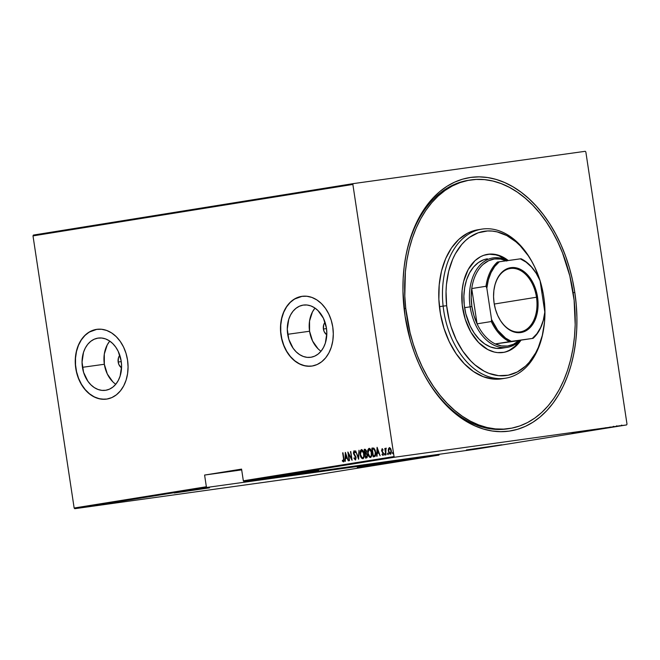 <?xml version="1.0" encoding="UTF-8"?>
<svg xmlns="http://www.w3.org/2000/svg" width="660" height="660" viewBox="0 0 660 660"><rect width="100%" height="100%" fill="white"/><g stroke="black" fill="none" stroke-linecap="round" stroke-linejoin="round"><path stroke-width="0.99" d="M469.029 180.23A125.788 84.001 80.9 0 0 404.959 261.079A125.788 84.001 -99.1 0 1 468.105 180.37L469.887 180.089M574.802 292.446L573.144 292.702L574.802 292.446L572.517 280.071L569.432 267.927L565.579 256.129L561 244.802L555.736 234.044L549.846 223.963L543.37 214.657L536.382 206.209L528.949 198.709L521.136 192.225L513.026 186.821L504.685 182.548L496.213 179.446L487.674 177.54L479.16 176.863L470.753 177.416L462.528 179.182L454.558 182.16L446.944 186.31L439.733 191.59L433.01 197.967L426.83 205.359L421.27 213.708L416.361 222.931L412.162 232.93L408.713 243.623L406.048 254.892L404.184 266.648L403.153 278.759L402.955 291.118L405.067 316.09A128.304 85.676 -99.1 0 1 405.05 260.494A128.304 85.676 -99.1 0 1 489.893 177.919A128.304 85.676 -99.1 0 1 574.802 292.446A128.304 85.676 -99.1 0 1 528.429 424.85A128.304 85.676 -99.1 0 1 423.06 372.463A128.304 85.676 -99.1 0 1 405.067 316.09L410.438 340.618L414.29 352.407L418.869 363.742L424.132 374.5L430.031 384.582L436.499 393.888L443.495 402.328L450.928 409.835L458.741 416.32L466.851 421.724L475.183 425.997L483.656 429.099L492.195 430.996L500.709 431.673L509.124 431.129L517.349 429.355L525.31 426.385L532.933 422.235L540.136 416.947L546.86 410.578L553.039 403.177L558.607 394.837L563.516 385.613L567.715 375.606L571.164 364.922L573.829 353.644L575.685 341.897L576.716 329.786L576.914 317.427L576.279 304.936L574.802 292.446M121.555 367.843A7.549 5.618 82.1 0 1 118.173 362.043A7.549 5.618 82.1 0 1 119.815 355.303L118.478 357.745L118.173 362.043L121.267 361.606L118.173 362.043L119.023 364.832L121.572 367.851M326.799 334.818A7.549 5.618 82.1 0 1 323.408 329.026A7.549 5.618 82.1 0 1 325.05 322.286L323.713 324.728L323.408 329.026L326.51 328.589L323.408 329.026L324.258 331.815L326.807 334.834M315.001 308.08A26.367 19.627 -97.9 0 0 309.573 331.246L287.677 334.298A26.367 19.627 82.1 0 1 303.418 305.068A26.367 19.627 82.1 0 1 326.428 328.061L326.824 333.209L325.355 343.076L323.54 347.408L321.098 351.128L318.112 354.073L314.704 356.144L310.992 357.25L307.139 357.357L303.278 356.458L299.566 354.585L296.142 351.821L293.131 348.257L288.816 339.322L287.281 329.15L288.75 319.291L290.565 314.952L293.007 311.239L295.993 308.294L299.409 306.224L303.113 305.11L306.966 305.002L310.827 305.902L314.539 307.774L317.971 310.546L323.45 318.326L326.428 328.061A26.367 19.627 82.1 0 1 310.695 357.299A26.367 19.627 82.1 0 1 287.677 334.298L309.573 331.246A26.367 19.627 -97.9 0 0 321.007 351.236M109.758 341.096A26.367 19.627 -97.9 0 0 104.338 364.262L82.442 367.315A26.367 19.627 82.1 0 1 98.183 338.085A26.367 19.627 82.1 0 1 121.192 361.078L121.588 366.226L120.12 376.093L118.305 380.424L115.863 384.145L112.876 387.09L109.461 389.161L105.757 390.266L101.904 390.373L98.043 389.474L94.331 387.61L90.907 384.838L87.895 381.274L83.581 372.339L82.046 362.167L83.515 352.308L85.33 347.968L87.772 344.256L90.758 341.311L94.174 339.24L97.878 338.135L101.731 338.027L105.592 338.918L109.304 340.791L112.728 343.563L115.739 347.127L118.214 351.343L121.192 361.078A26.367 19.627 82.1 0 1 105.451 390.316A26.367 19.627 82.1 0 1 82.442 367.315L104.338 364.262A26.367 19.627 -97.9 0 0 115.772 384.252M104.519 399.267L99.346 398.731L94.256 396.874L89.463 393.756L85.148 389.507L81.469 384.285L78.573 378.296L76.568 371.753L75.537 364.93L75.52 358.075L76.502 351.458L78.466 345.328L81.32 339.925L84.967 335.453L89.265 332.087L96.88 329.323A35.219 26.218 -97.9 0 0 75.933 368.362L75.768 368.387A35.219 26.218 82.1 0 1 96.789 329.34A35.219 26.218 82.1 0 1 127.537 360.055L126.011 353.347L123.552 347.045L120.252 341.41L116.234 336.649L111.656 332.953L106.689 330.454L101.533 329.257L96.385 329.398L91.435 330.883L86.881 333.647L82.888 337.582L79.621 342.54L77.203 348.34L75.718 354.742L75.232 361.515L75.768 368.387L77.286 375.103L79.753 381.397L83.053 387.032L87.07 391.792L91.649 395.488L96.607 397.988L101.764 399.193L106.92 399.044L111.87 397.567L116.424 394.804L120.409 390.86L123.676 385.902L126.101 380.111L127.578 373.7L128.065 366.935L127.537 360.055A35.219 26.218 82.1 0 1 106.507 399.11A35.219 26.218 82.1 0 1 75.768 368.387L75.933 368.362A35.219 26.218 -97.9 0 0 106.598 399.094M309.754 366.242L304.582 365.714L299.5 363.858L294.707 360.739L290.384 356.491L286.704 351.268L283.808 345.279L281.812 338.737L280.772 331.914L280.756 325.058L281.746 318.442L283.701 312.312L286.564 306.908L290.21 302.437L294.5 299.062L302.115 296.307A35.219 26.218 -97.9 0 0 281.168 335.346L281.003 335.371A35.219 26.218 82.1 0 1 302.024 296.323A35.219 26.218 82.1 0 1 332.772 327.038L331.246 320.323L328.787 314.028L325.487 308.393L321.469 303.633L316.891 299.937L311.924 297.437L306.768 296.241L301.62 296.381L296.67 297.866L292.116 300.622L288.123 304.565L284.856 309.524L282.439 315.323L280.954 321.725L280.475 328.498L281.003 335.371L282.529 342.086L284.988 348.381L288.288 354.016L292.306 358.776L296.885 362.472L301.843 364.972L306.999 366.168L312.155 366.028L317.105 364.543L321.659 361.787L325.644 357.844L328.911 352.885L331.337 347.086L332.822 340.684L333.3 333.911L332.772 327.038A35.219 26.218 82.1 0 1 311.743 366.085A35.219 26.218 82.1 0 1 281.003 335.371L281.168 335.346A35.219 26.218 -97.9 0 0 311.834 366.077M501.658 444.799L466.372 449.971L501.658 444.799M318.607 470.299L283.322 475.464L318.607 470.299M392.568 462.346L357.283 467.519L392.568 462.346M209.517 487.847L174.232 493.02L209.517 487.847M626.612 424.924L475.926 449.163L243.944 481.478L394.639 457.231L626.612 424.924L394.639 457.231L394.028 456.555L243.334 480.802L241.568 469.111L204.592 475.06L206.357 486.75L74.151 508.018L33 235.892L352.869 184.437L394.028 456.555L352.869 184.437L353.257 183.62L33.388 235.075L353.257 183.62L585.23 151.305L353.257 183.62L352.869 184.437L33 235.892L33.388 235.075L33 235.892L74.151 508.018L206.357 486.75L204.592 475.06L241.684 469.887L204.592 475.06L241.568 469.111L243.334 480.802L394.028 456.555L394.639 457.231L243.944 481.478L243.334 480.802L243.944 481.478L475.926 449.163L626.612 424.924L627 424.108L585.849 151.981L627 424.108L626.612 424.924M603.611 428.456L611.177 427.358L603.611 428.456M601.623 428.901L594.899 429.858L602.225 428.794L602.151 428.299M593.992 430.13L587.26 431.087L594.594 430.023L594.52 429.528M586.509 431.335L586.022 431.376M571.832 433.562L579.397 432.473L571.832 433.562M580.561 432.284L574.406 433.15L580.561 432.284M589.603 430.832L582.12 431.912L589.603 430.832M596.574 429.709L590.749 430.518L596.574 429.709M605.402 428.29L598.381 429.297L606.144 428.167L598.381 429.297L606.177 428.159L606.103 427.655M616.819 426.451L612.562 427.045L616.819 426.451M74.77 508.695L206.968 487.427L438.941 455.111L306.743 476.38L74.77 508.695L74.151 508.018L74.77 508.695L306.743 476.38L438.941 455.111L206.968 487.427L206.357 486.75L206.968 487.427L74.77 508.695M390.695 454.154L388.369 451.168L390.357 454.204L391.355 450.689L390.621 448.495L389.359 447.62L388.426 448.849L388.303 450.582L389.309 453.651L390.159 454.212L391.017 453.717L391.421 451.217L390.753 448.734L389.359 447.62L388.426 448.849L389.697 447.571M385.778 454.831L385.976 448.181L385.291 449.344L384.813 448.462L385.778 454.831M382.058 448.792L381.612 450.829L383.221 453.849L382.957 454.567L382.148 454.039L382.016 454.666L382.965 455.392L383.559 453.717L381.925 450.648L382.066 449.617L382.792 450.161L382.94 449.576L382.322 448.858L381.562 450.582L383.196 453.511L382.833 454.616L382.148 454.039L382.016 454.666L382.965 455.392L383.526 453.42L381.892 450.499L382.165 449.576L382.792 450.161L382.94 449.576L382.058 448.792M374.36 456.662L375.292 456.142L375.721 454.913L375.301 450.409L373.89 448.14L371.852 448.148L373.164 456.86L374.36 456.662C375.738 455.895 376.183 454.369 375.68 452.108L373.89 448.14L371.852 448.148L373.164 456.86L374.36 456.662M365.533 458.081L367.092 457.578L367.447 455.664L366.3 453.148L366.284 450.483L365.087 449.245L364.213 449.377L365.533 458.081L366.564 457.916L367.397 455.252L366.3 453.148L366.448 451.226L364.939 449.262L364.213 449.377L365.533 458.081M358.561 459.203L358.99 450.219L358.355 457.52L355.591 450.763L358.644 459.195L358.99 450.219L358.355 457.52L355.591 450.763L358.561 459.203M349.519 460.663L348.488 453.816L352.093 460.243L350.774 451.539L351.483 458.452L347.87 452.009L349.189 460.713L348.315 452.669L349.519 460.663L348.488 453.816L352.019 460.259L350.774 451.539L351.483 458.452L347.87 452.009L349.519 460.663M343.522 458.642L343.588 460.696L342.449 460.309L342.35 461.01L343.513 461.852L344.066 460.49L342.977 452.793L343.852 458.593L342.647 452.851L343.522 458.642L343.324 460.969L342.449 460.309L342.35 461.01L343.431 461.868L343.868 458.675L342.647 452.851L343.522 458.642M345.304 452.422L344.957 461.398L345.427 458.461L347.045 458.197L348.356 460.845L345.386 452.405L344.957 461.398L345.427 458.461L347.045 458.197L348.356 460.845L345.304 452.422M355.352 459.954L356.087 457.421L353.76 453.181L353.941 451.745L354.964 452.694L355.195 452.108L353.983 450.796L353.438 453.313L355.781 458.023L355.228 459.055L354.173 457.743L353.917 458.23L355.352 459.954L356.087 457.421L355.228 459.055L354.173 457.743L353.917 458.23L355.352 459.954M363.165 458.7C361.614 458.18 360.723 456.778 360.484 454.484L360.154 454.534C360.393 456.827 361.284 458.23 362.835 458.749C364.155 457.751 364.584 456.118 364.13 453.849C363.891 451.522 362.992 450.103 361.424 449.6C360.121 450.623 359.692 452.265 360.154 454.534L361.787 458.362L363.099 458.667L364.007 457.322L363.817 452.413L362.917 450.483L361.424 449.6L360.129 451.63L360.484 454.476C360.03 452.224 360.451 450.574 361.754 449.551M370.804 457.471C369.253 456.959 368.354 455.548 368.115 453.255L367.785 453.305C368.024 455.598 368.915 457.001 370.466 457.52C371.786 456.522 372.215 454.888 371.761 452.62C371.53 450.293 370.623 448.882 369.055 448.371C367.752 449.394 367.323 451.036 367.785 453.305L369.418 457.132L370.73 457.438L371.638 456.093L371.448 451.184L370.549 449.254L369.055 448.371L367.76 450.401L368.115 453.247C367.661 450.994 368.082 449.353 369.385 448.321M377.075 447.307L376.736 456.283L377.207 453.346L378.823 453.09L380.135 455.738L377.075 447.307L376.736 456.283L377.207 453.346L378.823 453.09L380.135 455.738L377.075 447.307M385.217 455.037L384.442 454.41L384.879 455.087L385.102 454.311L384.664 453.635L384.458 454.526L385.027 454.971L384.829 453.692L384.425 454.294L384.995 453.585M388.286 454.542L387.511 453.923L387.948 454.591L388.171 453.816L387.733 453.139L387.56 454.146L388.096 454.484L387.907 453.197L387.494 453.799L388.063 453.098M393.261 453.742L392.486 453.123L392.931 453.791L393.154 453.016L392.708 452.339L392.51 453.238L393.071 453.684L393.013 452.57L392.469 452.884L393.046 452.29M439.329 454.294L438.941 455.111L439.329 454.294M585.23 151.305L585.849 151.981L585.23 151.305M422.796 371.935A125.788 84.001 80.9 0 0 508.992 428.604A125.788 84.001 -99.1 0 1 508.068 428.761A125.788 84.001 -99.1 0 1 422.788 371.935M109.675 341.203L107.225 344.916L104.305 354.049L104.338 364.262L107.324 374.005L112.802 381.785M314.911 308.187L312.46 311.899L309.54 321.032L309.573 331.246L312.56 340.989L318.037 348.769M343.761 461.818L342.35 461.01L342.738 460.614L343.604 461.818M343.654 460.928L343.852 458.593L343.654 460.928M348.332 460.853L347.045 458.197L348.332 460.853M345.287 461.34L345.609 453.04L345.287 461.34M347.069 457.289L345.799 457.495L347.069 457.289L345.931 454.047L347.069 457.289M345.592 454.096L346.739 457.339L345.46 457.537L345.592 454.096L346.739 457.339L345.46 457.537L345.592 454.096M351.813 458.411L350.443 451.597L351.813 458.411M351.986 459.55L348.488 453.816L351.986 459.55M355.69 459.904L353.917 458.23L354.313 458.056L355.567 459.913M356.095 457.471L355.872 458.799L355.228 459.055L356.087 457.413L353.702 452.884L354.073 451.696L354.964 452.694L355.195 452.108L353.983 450.796L353.372 452.974L355.814 456.58L353.785 454.27L353.702 452.9M354.197 450.788L353.702 452.925L354.313 450.747M355.303 452.653L354.073 451.696L355.146 452.364M353.669 452.603L356.087 457.413M358.669 458.527L355.591 450.763L358.669 458.527M358.685 457.471L358.99 450.227L358.685 457.471M361.622 449.584L360.533 451.234L360.484 454.484L361.334 457.231L363.033 458.708M360.434 454.121L361.573 450.491L364.13 453.849L364.064 456.497L363.016 457.809C364.13 457.034 364.501 455.713 364.13 453.849L361.903 450.442L363.429 451.613L363.792 453.898C364.163 455.763 363.8 457.075 362.686 457.858L362.686 457.858C361.416 457.462 360.682 456.332 360.484 454.476L360.649 451.489L361.796 450.466M365.863 458.032L364.213 449.377L365.079 449.245L364.551 449.328L365.863 458.032M366.151 453.775L367.108 454.361L367.43 455.879L367.001 456.868L366.061 457.091L367.397 455.26L366.506 453.808L365.797 453.816M365.475 450.095L366.49 451.588L366.267 452.628L365.442 452.958L366.457 451.25L365.475 450.095M364.683 450.219L366.457 451.25L365.665 452.925L365.104 453.007L364.683 450.219L366.011 450.829L366.052 452.446L365.104 453.007L364.683 450.219M365.244 453.898L366.176 453.857L367.397 455.26L366.556 457.009L365.731 457.141L365.244 453.898L366.349 453.931L366.96 454.839L366.853 456.753L365.731 457.141L365.244 453.898M369.253 448.355L368.164 450.013L368.115 453.255L368.965 456.002L370.664 457.487M368.074 452.892L369.204 449.262L371.761 452.628L371.695 455.268L370.656 456.58C371.761 455.804 372.133 454.484 371.761 452.628L369.534 449.212L371.06 450.392L371.432 452.669C371.803 454.534 371.432 455.854 370.318 456.629L370.318 456.629C369.047 456.233 368.313 455.103 368.115 453.247L368.288 450.26L369.534 449.212L371.167 451.506L371.283 455.582L370.532 456.563L369.666 456.481L368.115 453.247M373.494 456.803L371.852 448.148L372.859 447.991L372.182 448.107L373.494 456.803M372.587 448.948L373.816 448.998L375.342 452.158L374.888 455.441L373.362 455.911L372.314 448.99L374.632 449.32L375.738 452.554L375.342 455.252L373.362 455.911L372.314 448.99L374.154 448.948L372.826 448.915M375.68 452.108L373.816 448.998L375.028 450.772L375.433 453.923L374.888 455.441L373.362 455.911L375.218 455.392L375.672 452.059M380.102 455.738L378.823 453.09L380.102 455.738M377.066 456.225L377.38 447.934L377.066 456.225M378.848 452.174L377.57 452.38L378.848 452.174L377.701 448.932L378.848 452.174M377.371 448.981L378.518 452.224L377.239 452.43L377.371 448.981L378.518 452.224L377.239 452.43L377.371 448.981M383.13 450.12L382.165 449.576L382.998 449.914M383.295 455.351L382.016 454.666L382.396 454.385L383.155 455.351M382.198 448.825L381.942 450.788L383.411 453.007L383.229 454.55L383.344 452.867L381.562 450.582L382.387 448.751M384.846 453.701L385.044 454.979M385.143 448.412L386.108 454.773L385.522 450.442L386.24 448.346L385.291 449.344L385.151 448.42M386.075 448.189L385.621 449.303L386.215 448.132M387.915 453.206L388.113 454.484M388.426 448.849L388.369 451.168L388.426 448.849M389.606 447.595L388.757 448.8L388.699 451.127L389.483 453.37L390.596 454.171M388.666 450.829L389.483 448.404L391.355 450.706L391.347 452.306L390.572 453.379L391.339 450.615M389.812 448.355L390.86 449.163L391.355 450.706L389.812 448.355M391.355 450.706L390.241 453.42L388.699 451.118L388.822 449.122L389.483 448.404L390.703 449.567L391.009 452.356L389.936 453.395L388.699 451.118M392.898 452.405L393.088 453.684M361.68 450.475L363.536 452.735L363.734 456.538L363.099 457.669L362.035 457.702L360.484 454.476M574.093 432.803L574.018 433.331M572.995 433.406L575.875 432.985L572.995 433.406M580.841 432.135L580.396 432.185M587.837 430.988L587.251 431.095M588.456 430.897L593.373 430.18L588.01 430.988L588.456 430.897L587.879 430.493M592.581 430.287L593.381 430.213M597.597 429.544L597.16 429.577M591.682 430.386L593.777 430.056L591.682 430.386M593.777 430.056L596.83 429.635L593.769 430.089M594.363 429.982L596.83 429.635L594.363 430.007M595.468 429.759L594.891 429.866M596.087 429.677L601.012 428.983L595.592 429.767L596.087 429.677L595.51 429.264M603.941 428.513L599.313 429.157L603.941 428.513M604.774 428.29L607.645 427.87L604.774 428.29M611.762 427.218L614.064 426.896L611.762 427.218M621.456 425.708L620.755 425.774M617.57 426.253L620.936 425.782L617.215 426.319L617.133 425.815M620.425 425.824L620.936 425.782M600.212 429.066L601.012 428.983M605.368 427.762L605.352 428.282M618.106 426.203L617.224 426.319M533.511 264.602L532.975 263.563A75.471 50.399 80.9 0 0 472.395 232.048A75.471 50.399 80.9 0 0 443.124 306.1L446.655 305.72A72.963 48.716 -99.1 0 1 474.952 234.135A72.963 48.716 -99.1 0 1 533.511 264.602A72.963 48.716 -99.1 0 1 544.31 301.034L543.295 293.947L539.896 280.112L534.79 267.176L531.655 261.203L528.173 255.626L520.303 245.916L515.988 241.865L506.806 235.587L497.194 231.899L492.335 231.091L487.517 230.967L478.145 232.815L469.433 237.377L465.44 240.62L461.728 244.472L455.317 253.836L452.678 259.256L448.66 271.31L446.44 284.6L446.036 291.555L446.655 305.72L449.146 319.803L451.069 326.642L456.175 339.578L462.792 351.128L470.662 360.838L474.977 364.889L484.159 371.176L488.936 373.354L498.63 375.672L508.2 375.21L517.283 371.992L525.533 366.135L529.237 362.282L535.648 352.918L538.288 347.498L542.306 335.445L544.525 322.154L544.863 308.146L544.31 301.034A72.963 48.716 -99.1 0 1 543.749 328.267A72.963 48.716 -99.1 0 1 494.01 374.913A72.963 48.716 -99.1 0 1 446.655 305.72L443.124 306.1A75.471 50.399 -99.1 0 1 481.643 229.16A75.471 50.399 -99.1 0 1 533.239 264.082M501.748 348.233A45.284 30.236 -99.1 0 1 464.252 304.978L463.864 296.183L464.665 287.669L466.612 279.766L469.631 272.778L473.608 266.962L478.393 262.564L483.796 259.726L487.393 258.811M502.912 352.506A49.69 33.181 80.9 0 0 519.973 340.461L515.023 346.261L509.404 350.254L506.368 351.582M520.897 340.312A49.69 33.181 -99.1 0 1 503.374 352.432A49.69 33.181 -99.1 0 1 462.231 304.978L462.082 290.59L463.601 281.539L468.13 269.635L475.018 260.642L480.637 256.649L483.673 255.321L490.058 254.067L493.342 254.141L499.942 255.725L508.266 260.518A49.69 33.181 -99.1 0 0 487.591 254.323L487.591 254.323A49.69 33.181 -99.1 0 0 462.231 304.978L465.234 319.217L470.844 332.104L478.582 342.507L487.773 349.552L494.315 352.052L497.623 352.613L504.141 352.3L507.292 351.433L510.329 350.105L515.947 346.112L520.897 340.312M405.743 308.311A125.788 84.001 -99.1 0 1 469.953 180.073A125.788 84.001 -99.1 0 1 574.126 300.226A125.788 84.001 -99.1 0 1 509.916 428.464A125.788 84.001 -99.1 0 1 405.743 308.311L404.085 308.583L405.743 308.311L404.803 296.06L405.38 271.895L406.898 260.23L409.208 248.985L412.302 238.268L416.138 228.195L420.692 218.848L425.906 210.325L431.739 202.711L438.133 196.069L445.021 190.476L452.347 185.971L460.036 182.614L468.014 180.427L476.198 179.429L484.514 179.627L492.888 181.038L501.229 183.629L509.462 187.382L517.506 192.258L525.286 198.223L532.727 205.202L539.756 213.13L546.298 221.941L552.304 231.553L557.708 241.857L562.46 252.763L569.827 275.946L574.126 300.226L575.19 324.662L574.489 336.641L572.979 348.315L570.661 359.56L567.575 370.268L563.731 380.341L559.185 389.689L553.971 398.211L548.13 405.826L541.744 412.467L534.847 418.06L527.521 422.565L519.841 425.923L511.863 428.117L503.679 429.115L495.355 428.909L486.989 427.507L478.648 424.908L470.415 421.154L462.363 416.278L454.583 410.322L447.15 403.342L440.121 395.406L433.57 386.595L427.564 376.992L422.161 366.688L417.409 355.781L413.358 344.38L410.041 332.59L405.743 308.311M481.643 229.16L477.947 229.754A75.471 50.399 80.9 0 0 439.42 306.694L443.124 306.1L439.42 306.694A75.471 50.399 80.9 0 0 501.922 378.79L505.626 378.188A75.471 50.399 -99.1 0 1 443.124 306.1A75.471 50.399 80.9 0 0 492.112 377.677A75.471 50.399 80.9 0 0 543.568 329.423L543.749 328.267M543.659 328.845A75.471 50.399 -99.1 0 1 505.626 378.188M477.997 229.746L471.999 231.272L467.387 233.293L458.857 239.349L451.514 247.904L445.657 258.621L441.499 271.095L439.205 284.848L438.859 299.343L440.476 314.028L443.99 328.334L449.27 341.723L456.118 353.661L464.26 363.709L473.393 371.473L483.161 376.654L493.193 379.054L501.963 378.782M489.134 254.215L495.726 254.851L499.018 255.874L507.309 260.65A49.69 33.181 80.9 0 0 487.13 254.397M502.45 348.109L496.51 348.397L490.495 346.954L484.63 343.852L479.152 339.19L474.268 333.16L470.159 325.999L465.795 313.723L464.252 304.978A45.284 30.236 -99.1 0 1 487.369 258.819L487.344 258.819M498.613 317.369A32.076 21.417 80.9 0 0 524.939 330.313A32.076 21.417 80.9 0 0 536.481 297.239L537.537 297.082A32.835 21.92 -99.1 0 1 525.673 330.957A32.835 21.92 -99.1 0 1 498.712 317.551A32.835 21.92 -99.1 0 1 494.109 303.13L493.564 296.736L493.878 290.474L495.041 284.584L496.996 279.296L499.678 274.799L502.978 271.276L506.773 268.859L510.914 267.647L515.245 267.679L519.593 268.958L523.809 271.433L527.703 275.014L531.152 279.56L534.006 284.889L536.167 290.804L537.537 297.082L538.082 303.468L537.768 309.73L536.605 315.628L534.649 320.917L531.968 325.413L528.668 328.936L524.873 331.353L520.732 332.566L516.4 332.533L512.044 331.254L507.837 328.779L503.935 325.198L500.494 320.653L497.64 315.323L495.478 309.408L494.109 303.13A32.835 21.92 -99.1 0 1 494.101 288.907A32.835 21.92 -99.1 0 1 515.815 267.778A32.835 21.92 -99.1 0 1 537.537 297.082L536.481 297.239A32.076 21.417 -99.1 0 1 520.361 331.864A32.076 21.417 -99.1 0 1 498.613 317.369M494.249 304.037L536.481 297.239L494.249 304.037M506.806 261.046L500.618 259.058L494.447 258.959L488.565 260.741L483.219 264.33A44.03 29.403 80.9 0 0 471.735 288.56L485.974 286.275L486.824 288.115A43.271 28.892 -99.1 0 1 499.298 261.772L520.303 258.844A43.271 28.892 -99.1 0 1 538.379 277.109A43.271 28.892 -99.1 0 1 540.07 280.698L544.822 312.097A43.271 28.892 -99.1 0 1 544.451 314.87A43.271 28.892 -99.1 0 1 532.348 338.44L536.935 333.696L540.639 327.541L543.304 320.24L544.822 312.097L540.07 280.698L536.209 273.306L531.49 267.036L526.111 262.144L520.303 258.844L521.045 258.753A44.03 29.403 -99.1 0 1 538.296 276.952A44.03 29.403 80.9 0 0 538.213 276.796A44.03 29.403 80.9 0 0 521.045 258.753L499.298 261.772L494.711 266.516L491.007 272.671L488.342 279.972L486.824 288.115L491.568 319.514L491.312 321.536L477.073 323.829L471.735 288.56L485.974 286.275L486.824 288.115L491.568 319.514L497.706 330.198L505.535 338.068L511.335 341.368L533.082 338.349A44.03 29.403 80.9 0 0 544.393 315.216A44.03 29.403 80.9 0 0 544.426 315.043A44.03 29.403 -99.1 0 1 533.082 338.349L495.256 343.926L518.842 340.642A44.03 29.403 -99.1 0 1 495.256 343.926L501.443 345.914L507.614 346.013L513.496 344.231L518.842 340.642L495.256 343.926A44.03 29.403 -99.1 0 1 477.073 323.829A44.03 29.403 -99.1 0 1 471.908 306.545L473.905 315.463L477.073 323.829L471.735 288.56L471.174 297.445L471.908 306.545L470.151 306.809A45.284 30.236 80.9 0 0 519.898 340.469A45.284 30.236 -99.1 0 1 507.301 347.341A45.284 30.236 -99.1 0 1 470.151 306.809L464.607 307.7L470.151 306.809A45.284 30.236 -99.1 0 1 492.913 257.928A45.284 30.236 -99.1 0 1 507.317 260.65A45.284 30.236 80.9 0 0 470.151 306.809L471.908 306.545A44.03 29.403 -99.1 0 1 471.735 288.56A44.03 29.403 -99.1 0 1 483.219 264.33A44.03 29.403 -99.1 0 1 506.278 260.799M499.298 261.772L497.45 262.036A44.03 29.403 80.9 0 0 485.974 286.275A44.03 29.403 -99.1 0 1 497.45 262.036L499.298 261.772M477.073 323.829A44.03 29.403 80.9 0 0 495.256 343.926L509.487 341.641A44.03 29.403 -99.1 0 1 491.312 321.536L477.073 323.829M494.068 289.096A32.076 21.417 -99.1 0 1 510.172 268.529A32.076 21.417 -99.1 0 1 536.481 297.239A32.076 21.417 80.9 0 0 515.312 268.62A32.076 21.417 80.9 0 0 494.068 289.096M491.312 321.536A44.03 29.403 80.9 0 0 509.487 341.641L511.335 341.368A43.271 28.892 -99.1 0 1 491.568 319.514L491.312 321.536M586.179 431.368L586.105 430.873M580.767 432.143L580.684 431.64M593.909 430.122L593.835 429.627M598.034 429.47L597.96 428.975M594.289 429.998L594.214 429.503M597.349 429.569L597.275 429.074M601.54 428.893L601.466 428.398M610.129 427.449L610.054 426.954M613.701 426.946L613.627 426.442M613.338 426.921L613.264 426.426M613.882 426.847L613.808 426.352M619.154 426.079L619.08 425.584M616.58 426.409L616.506 425.906M621.934 425.626L621.86 425.131M621.316 425.716L621.233 425.213M509.842 428.48L508.068 428.761M501.724 348.241L507.301 347.341"/></g></svg>
